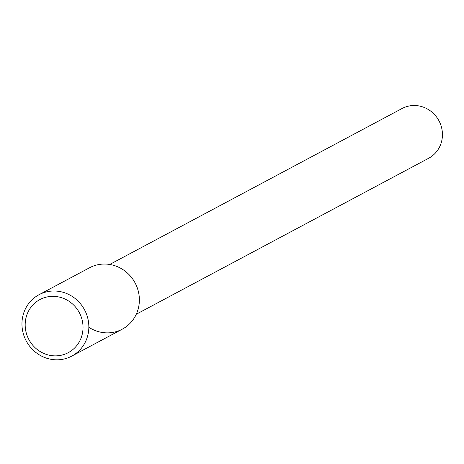 <?xml version="1.0" encoding="UTF-8"?>
<svg xmlns="http://www.w3.org/2000/svg" width="464" height="464" viewBox="0 0 464 464"><rect width="100%" height="100%" fill="white"/><g stroke="black" fill="none" stroke-linecap="round" stroke-linejoin="round"><path stroke-width="0.7" d="M88.839 327.265A34.794 33.048 -118.1 0 0 138.922 305.521A34.794 33.048 -118.1 0 0 99.023 264.515A34.794 33.048 -118.1 0 0 89.552 267.757L39.022 294.715A34.794 33.048 -118.1 0 0 26.239 340.97A34.794 33.048 -118.1 0 0 71.775 356.108A34.794 33.048 -118.1 0 0 86.704 314.679A34.794 33.048 -118.1 0 0 48.494 291.467A34.794 33.048 -118.1 0 0 39.022 294.715M409.724 105.885A28.211 26.796 -118.1 0 0 402.044 108.518L109.719 264.463L402.044 108.518A28.211 26.796 -118.1 0 1 409.724 105.885A28.211 26.796 -118.1 0 1 440.701 124.7A28.211 26.796 -118.1 0 1 428.603 158.294A28.211 26.796 -118.1 0 0 440.701 124.7A28.211 26.796 -118.1 0 0 409.724 105.885M71.775 356.108L122.305 329.156A34.794 33.048 -118.1 0 0 137.234 287.721A34.794 33.048 -118.1 0 0 99.023 264.515M48.128 296.745A30.09 28.582 -118.1 0 0 32.579 345.025A30.09 28.582 -118.1 0 0 81.6 336.539A30.09 28.582 -118.1 0 0 48.128 296.745M428.603 158.294L136.277 314.238L428.603 158.294"/></g></svg>
